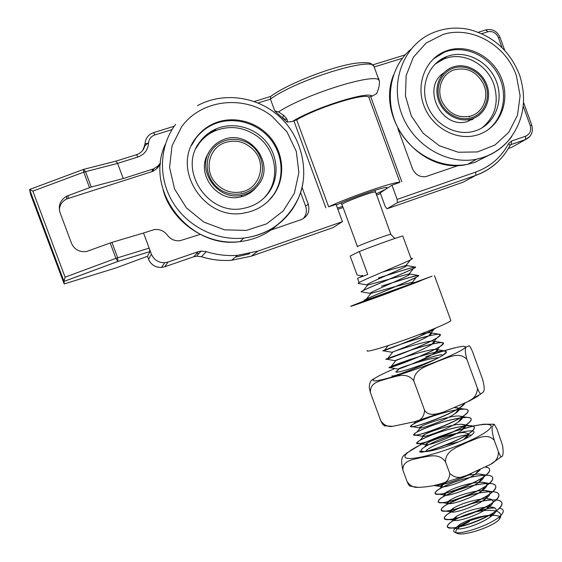<?xml version="1.0" encoding="UTF-8"?>
<svg xmlns="http://www.w3.org/2000/svg" width="562" height="562" viewBox="0 0 562 562"><rect width="100%" height="100%" fill="white"/><g stroke="black" fill="none" stroke-linecap="round" stroke-linejoin="round"><path stroke-width="0.84" d="M251.207 256.209L333.062 227.617L342.413 221.66L257.839 251.144L237.473 255.345C226.957 256.096 216.553 254.86 206.268 251.628L201.133 251.073L198.217 251.699L168.087 262.047L164.729 262.721C158.407 262.756 153.967 259.904 151.403 254.157L143.528 233.019L111.936 242.384L86.429 251.551C79.383 252.317 74.409 249.57 71.522 243.332L60.015 212.591C58.041 205.587 60.253 200.121 66.632 196.194L91.262 187.013L123.24 178.547L117.599 163.387L137.859 157.03C144.399 154.613 147.946 150.005 148.516 143.184C148.86 139.095 150.974 136.341 154.866 134.929L172.028 129.611M59.361 210.111C59.614 205.018 62.066 201.294 66.73 198.948L152.843 171.354L156.847 168.67L160.409 164.364M302.019 187.251L308.229 204.125C310.14 211.396 307.793 216.56 301.197 219.623L271.017 230.013M300.565 192.436L305.637 206.212C307.175 211.003 306.318 215.197 303.051 218.801M200.255 234.375L180.009 240.719C174.782 241.21 170.567 239.356 167.364 235.155C163.949 230.715 159.475 228.889 153.939 229.668L143.528 233.019M123.24 178.547L153.763 168.79L157.817 166.078L160.549 162.931M458.803 165.376L425.764 176.637C419.617 177.29 415.178 174.62 412.459 168.614L397.861 128.6M147.462 256.3L115.596 268.074L64.18 283.936L30.636 194.473L29.568 189.485L64.012 281.422L117.83 261.471L150.047 251.565L147.476 256.293L148.579 259.272M142.804 150.251C143.619 147.188 145.389 144.82 148.115 143.162M385.23 206.514L380.221 192.836L391.953 185.186L397.144 199.384L397.369 202.692L387.056 208.762L385.23 206.514M110.194 242.967L115.927 258.33L149.155 248.123L150.047 251.565M342.413 221.66L336.069 204.378L328.644 206.788C350.288 196.616 395.163 181.266 399.919 182.32L391.953 185.186M64.223 283.965L64.012 281.422M380.46 193.49L376.491 195.14M343.108 207.554L337.86 209.268M83.843 169.303L115.941 161.132L117.599 163.387L83.745 172.155L89.506 187.567M63.956 281.204L65.108 277.171L32.856 191.143L29.568 189.485L83.239 169.485M337.383 207.961L342.694 206.416M376.076 194.002L385.982 189.085L387.035 187.575C385.054 186.177 350.421 198.098 336.322 205.074M376.519 93.657L372.114 96.158L368.728 96.959C362.996 93.25 317.614 107.539 296.687 119.818L292.43 121.455L287.112 122.066L274.769 110.911L270.434 99.13L270.715 96.411C286.613 84.3 330.702 66.871 354.608 63.358C360.867 62.558 365.686 62.431 369.072 62.965L370.843 63.415L374.538 66.885L402.364 58.265M378.57 78.982L378.725 78.357L378.971 80.078C373.969 72.8 305.04 94.402 278.513 111.936C285.454 116.194 288.32 119.566 287.112 122.066M376.519 93.706L376.617 93.538C378.746 88.817 379.673 84.757 379.385 81.357L379.252 80.324M274.769 110.911L278.513 111.936M483.341 83.724C489.72 96.643 483.116 113.074 470.155 116.201C458.086 118.399 448.785 113.665 442.259 101.989C436.14 89.59 441.887 73.868 453.857 69.955C466.544 66.801 476.372 71.388 483.341 83.724M254.417 150.911C266.795 164.708 259.602 188.382 241.8 191.853C231.509 193.785 222.692 190.771 215.365 182.798C203.823 169.97 208.945 148.115 224.61 142.741C236.061 139.144 245.994 141.87 254.417 150.911M257.663 183.598C249.324 195.358 231.179 197.866 218.948 188.741C206.584 179.784 203.388 161.413 212.141 149.78C220.718 138.013 238.892 135.878 250.891 145.017C263.009 153.981 266.177 171.972 257.663 183.598M211.073 148.986C214.199 144.82 218.197 141.772 223.065 139.833C248.516 128.48 275.879 162.966 258.71 184.378C254.628 189.886 249.191 193.447 242.391 195.049C217.536 201.927 194.845 168.776 211.073 148.986M256.124 187.448C252.148 192.267 247.055 195.407 240.845 196.855C217.157 203.388 194.691 172.934 208.657 152.913M196.117 148.22L199.201 143.352C203.374 137.802 208.65 133.637 215.021 130.841C229.83 125.122 243.915 126.949 257.277 136.32C275.499 149.506 280.305 176.749 267.4 193.974L264.302 197.761M191.621 145.27L195.843 138.35C200.423 132.274 206.184 127.658 213.131 124.497C232.071 115.955 256.265 122.059 269.844 138.421C283.508 154.726 284.864 179.067 272.956 195.632L268.376 201.041M273.575 195.021C266.465 204.659 256.876 210.624 244.814 212.9C204.94 221.934 170.356 168.874 196.229 137.55C200.824 131.452 206.605 126.822 213.567 123.654C232.57 115.091 256.834 121.216 270.455 137.634C284.154 153.995 285.517 178.407 273.575 195.021M209.471 132.555L215.176 130.553M212.239 130.834L215.604 129.759M268.798 192.541C262.609 200.929 254.291 206.177 243.838 208.291C208.298 216.848 177.03 169.548 200.121 141.526C204.322 135.948 209.633 131.747 216.054 128.937C232.928 121.61 254.284 127.202 266.233 141.786C278.246 156.313 279.363 177.873 268.798 192.541M471.827 119.896L473.323 118.385M471.651 117.676C459.344 121.715 444.247 113.482 439.624 100.043C434.812 86.66 441.718 71.564 454.187 67.911C466.579 64.061 481.388 72.414 485.926 85.656C490.647 98.849 484.03 113.826 471.651 117.676M453.78 66.752C466.755 62.726 482.238 71.472 486.987 85.326C491.926 99.123 485.006 114.796 472.059 118.828L470.928 119.158C458.241 122.621 443.256 114.023 438.543 100.415C433.667 86.864 440.215 71.514 452.6 67.145L453.78 66.752M476.309 116.987L467.514 121.511C441.542 129.934 420.783 87.531 443.804 72.856M434.925 64.216L444.057 58.891L446.474 58.062C464.999 52.09 487.451 64.855 493.97 84.679C499.204 102.565 495.178 116.994 481.887 127.967M433.133 59.122L444.338 52.217L447.401 51.156C466.706 45.332 489.572 56.629 498.908 76.207C508.413 95.716 502.828 120.106 486.123 131.072M478.178 134.711L475.164 135.554C454.827 140.5 431.159 126.612 423.608 104.883C415.824 83.225 425.947 58.701 445.434 51.212L448.497 50.151C469.614 43.731 494.602 57.998 502.259 80.387C510.233 102.684 499.161 128.059 478.178 134.711M439.442 60.415L441.388 60.057M441.065 59.347L444.057 58.891L446.586 56.607L449.024 55.779C467.76 50.046 489.994 62.691 496.815 82.6C503.903 102.425 494.026 124.982 475.375 130.862L473 131.536C454.869 136.102 433.681 123.752 426.951 104.37C420.004 85.052 429.122 63.169 446.586 56.607M456.527 527.367L469.256 520.826L483.06 516.654L488.807 515.544M358.921 283.494L358.423 283.508M358.212 283.339C357.025 282.307 400.369 264.835 410.295 260.051L412.389 258.611M412.262 258.274L411.061 258.597L402.778 235.97C397.692 237.227 373.674 245.819 359.322 251.537L367.724 274.425L357.53 278.323L359.083 282.553L358.226 283.438M361.907 291.896L361.514 291.917M361.324 291.762C360.607 290.835 403.207 273.757 413.274 268.685L415.522 267.357C417.938 265.433 396.8 272.254 378.521 277.972M378.5 277.916C393.681 273.181 411.609 267.393 414.953 267.02L415.557 267.28C413.829 269.486 356.982 292.078 361.317 291.861M364.921 300.291L364.45 300.178C364.281 299.328 406.052 282.672 416.245 277.333L418.627 275.844C420.987 273.757 399.8 280.431 381.535 286.191M381.514 286.135C396.533 281.414 414.313 275.773 417.931 275.436L418.662 275.766C416.885 278.359 358.472 301.464 364.548 300.284L382.989 294.846M386.523 359.167C389.522 358.823 425.673 344.949 436.8 338.015L440.32 335.149C442.259 331.917 420.727 337.565 402.61 343.642L401.809 343.909M400.818 344.239L382.996 350.765M383.34 350.737C385.89 350.344 422.891 336.069 433.892 329.325L435.986 327.934M435.81 328.011C426.902 334.741 377.987 353.273 383.059 350.653L401.774 343.86M410.731 350.161L386.059 359.188M402.708 343.551C419.027 338.113 430.963 334.987 438.522 334.158L440.355 335.071C439.351 339.764 380.818 362.265 386.136 359.034L411.398 349.894M418.866 356.744L408.616 360.024C397.482 363.86 391.033 366.34 389.269 367.457L389.705 367.597C393.119 367.309 428.539 353.786 439.737 346.691L443.411 343.607C444.992 340.635 428.258 344.534 411.44 349.936M412.079 349.676C425.708 345.342 435.494 342.961 441.444 342.518L443.446 343.53C442.561 348.517 384.008 370.934 389.213 367.415L408.602 359.968L419.364 356.533M392.894 376.027C396.674 375.802 431.328 362.652 442.631 355.388L446.509 352.058C445.694 349.873 436.66 351.376 419.4 356.582M419.884 356.371C431.209 352.95 439.351 351.117 444.317 350.864L446.537 351.988C445.764 357.27 387.19 379.603 392.29 375.788M455.923 410C447.71 411.546 438.943 413.962 429.614 417.257C418.571 421.289 412.29 424.205 410.78 426.003L412.241 426.628C418.17 426.607 448.216 415.571 459.913 407.654L464.872 403.172C461.985 410.948 406.319 431.314 410.724 425.961L413.794 423.804C417.334 421.9 422.603 419.702 429.593 417.201C438.992 413.885 447.823 411.447 456.098 409.902M459.99 418.037C451.574 419.47 442.442 421.929 432.607 425.413C421.577 429.48 415.318 432.459 413.843 434.356L415.473 435.065C421.676 435.086 451.019 424.373 462.772 416.379C466.088 414.173 467.865 412.424 468.111 411.131C468.209 408.953 464.198 408.567 456.077 409.972M456.253 409.874L464.261 409.087C467.029 409.157 468.322 409.81 468.146 411.054C468.139 418.423 409.445 440.158 413.794 434.314L417.025 431.953C420.559 430.021 425.75 427.822 432.585 425.364C442.484 421.851 451.672 419.378 460.152 417.945M463.924 426.129C455.332 427.422 445.891 429.902 435.599 433.576C424.584 437.665 418.353 440.706 416.913 442.701L418.76 443.502C425.286 443.523 453.885 433.133 465.638 425.097C469.101 422.779 470.956 420.924 471.195 419.554C471.3 417.39 467.612 416.878 460.13 418.016M460.292 417.924L467.085 417.369C470.008 417.461 471.385 418.163 471.23 419.477C471.321 427.148 412.627 448.792 416.856 442.659L420.25 440.102C423.783 438.142 428.89 435.943 435.578 433.52C445.926 429.832 455.417 427.338 464.072 426.038M419.976 451.047L422.02 451.939C428.806 451.981 456.653 441.929 468.448 433.857C472.101 431.405 474.047 429.438 474.272 427.977C474.384 425.827 470.977 425.202 464.057 426.108M464.205 426.017L469.867 425.652C472.972 425.743 474.454 426.495 474.307 427.9C474.511 435.859 415.803 457.426 419.919 450.998M433.351 485.575L435.248 485.701C444.008 484.957 456.021 480.953 471.3 473.703M470.808 473.892C456.499 481.191 437.7 486.608 433.414 485.561M485.68 475.227C476.569 475.522 465.856 477.932 453.534 482.456C442.589 486.713 436.505 490.127 435.283 492.705C435.065 493.696 436.154 494.174 438.557 494.138C446.523 494.181 470.773 485.673 482.519 477.609C487.099 474.518 489.481 471.989 489.657 470.022C489.755 468.483 488.427 467.528 485.687 467.155M485.772 467.106C488.448 467.5 489.748 468.448 489.685 469.944C490.436 479.386 431.644 500.524 435.227 492.656C435.536 491.652 437.074 490.317 439.835 488.659C443.256 486.636 447.816 484.549 453.513 482.4C465.877 477.862 476.632 475.445 485.765 475.157M489.109 483.468C479.955 483.58 469.094 485.954 456.513 490.584C445.589 494.876 439.526 498.353 438.339 501.023C438.135 502.098 439.322 502.618 441.915 502.583C450.064 502.604 473.541 494.412 485.259 486.404C490.071 483.165 492.565 480.503 492.726 478.417C492.783 476.33 490.464 475.269 485.765 475.227M485.856 475.157L486.39 475.164C490.647 475.319 492.776 476.372 492.762 478.346C493.619 488.076 434.805 509.137 438.29 500.981C438.592 499.892 440.201 498.466 443.123 496.703L456.492 490.535C467.401 486.488 477.342 484.121 486.313 483.432M492.502 491.715C483.32 491.645 472.319 493.977 459.498 498.719C448.581 503.032 442.547 506.573 441.395 509.341C441.198 510.5 442.498 511.055 445.287 511.027C453.618 511.02 476.386 503.123 488.041 495.171C493.064 491.799 495.649 489.01 495.796 486.811C495.839 484.732 493.633 483.622 489.193 483.468M473.049 482.99L481.634 482.217L489.081 483.397C493.569 483.545 495.817 484.662 495.832 486.741C496.794 496.766 437.974 517.735 441.339 509.298C441.641 508.132 443.32 506.622 446.383 504.76L459.477 498.663C471.813 494.089 482.575 491.743 491.771 491.617L492.572 491.652M470.471 504.114L459.379 508.083M458.95 508.259C450.106 512.101 445.273 515.235 444.451 517.651C444.268 518.895 445.659 519.499 448.638 519.464C457.11 519.45 479.21 511.834 490.816 503.938C496.042 500.433 498.726 497.525 498.866 495.206C498.894 493.127 496.794 491.968 492.572 491.722M492.649 491.652C496.794 491.926 498.873 493.085 498.894 495.129C499.976 505.449 441.128 526.341 444.401 517.609C444.697 516.359 446.467 514.743 449.705 512.769L458.423 508.413M458.817 508.252L471.054 503.875M475.923 511.729L465.462 514.968L459.379 517.532M459.14 517.637C451.974 521.044 448.097 523.819 447.507 525.962C447.331 527.297 448.848 527.943 452.052 527.908C460.671 527.851 481.992 520.545 493.52 512.748C499 509.095 501.81 506.046 501.936 503.594C501.95 501.522 499.941 500.321 495.923 499.983M495.853 499.976C489.354 499.632 481.093 500.953 471.068 503.931M471.602 503.707C479.309 501.437 486.144 500.152 492.094 499.85M494.469 499.829L495.923 499.913M495.993 499.913C499.941 500.278 501.929 501.48 501.971 503.517C503.145 514.132 444.289 534.94 447.45 525.92C447.738 524.578 449.593 522.871 453 520.784L458.782 517.735M459.013 517.623L465.441 514.918L477.855 510.872M500.292 516.647L500.552 517.307L500.84 515.495M500.833 515.431C500.651 513.338 499.007 511.884 495.909 511.083M495.846 511.069C490.823 509.973 484.268 510.177 476.176 511.68M359.322 251.537L350.161 256.061L357.095 274.923L360.776 275.963L362.581 275.38L362.897 276.244M382.855 271.91L406.186 265.454C407.366 265.341 406.951 265.826 404.935 266.901C397.053 271.081 365.651 284.077 366.951 284.927L358.156 283.36M363.459 290.399L367.653 285.06L389.087 279.237M389.607 279.082L409.185 273.877C410.506 273.778 410.084 274.319 407.935 275.506C399.961 279.883 369.086 292.584 370.056 293.35L361.275 291.783M366.438 299.005L370.801 293.441L395.76 286.437M396.252 286.297L412.185 282.293C413.639 282.208 413.218 282.812 410.934 284.105L408.195 285.545M419.027 334.664L426.902 332.95M427.092 332.922L429.986 332.641C432.445 332.655 432.045 333.709 428.778 335.795C420.236 341.296 393.379 351.903 391.89 352.276L392.978 351.861C398.107 349.922 421.922 342.146 430.913 341.148M431.075 341.127L432.944 341.001C435.585 341.05 435.178 342.188 431.714 344.429C423.102 350.056 396.842 360.361 395.037 360.692L396.14 360.172C401.563 357.973 426.453 349.887 434.742 349.402M434.883 349.395L435.859 349.367C438.718 349.431 438.325 350.653 434.679 353.048C426.031 358.774 400.313 368.812 398.184 369.108L399.322 368.468C405.069 365.988 430.85 357.685 438.437 357.72M454.721 407.71L458.831 408.279M458.88 408.314C460.053 409.276 458.824 411.005 455.192 413.506C446.27 419.744 424.387 427.935 420.383 428.012C418.802 428.111 419.21 427.52 421.605 426.256C428.153 422.68 450.829 415.529 459.049 415.999L462.055 416.772M462.097 416.814C463.039 417.889 461.697 419.666 458.086 422.16C449.136 428.434 427.773 436.386 423.565 436.428C421.837 436.505 422.245 435.852 424.795 434.475C431.412 430.787 453.541 423.825 461.894 424.303L465.245 425.286M465.28 425.336C466.01 426.502 464.584 428.321 461.009 430.794C452.066 437.088 431.223 444.809 426.783 444.837C424.858 444.907 425.258 444.184 428.005 442.666C434.721 438.873 456.295 432.108 464.739 432.592L468.413 433.815M468.434 433.864C468.968 435.114 467.479 436.962 463.959 439.407M431.468 450.717L436.428 448.441M437.173 448.139L444.359 445.547M445.315 445.237L458.873 441.753M480.145 469.853L475.389 474.096C466.495 480.355 448.293 486.896 442.919 486.896C440.432 486.931 440.264 486.151 442.42 484.556M442.54 484.472L446.544 482.231M466.558 475.487L468.336 475.108M468.539 475.066L478.859 473.963C482.266 474.103 483.952 474.974 483.91 476.583M483.903 476.653C483.671 478.283 481.796 480.313 478.269 482.751C469.396 488.982 451.693 495.312 446.158 495.312C443.72 495.347 443.327 494.644 444.985 493.204M445.069 493.134L447.247 491.687C453.752 488.09 462.301 485.196 472.881 483.018M481.634 482.217C485.357 482.372 487.135 483.348 486.959 485.161M486.945 485.238C486.587 486.931 484.641 488.996 481.1 491.434C472.256 497.616 455.087 503.714 449.424 503.714C447.015 503.756 446.432 503.123 447.675 501.817M447.738 501.747L450.457 499.829C457.426 495.965 466.341 493.022 477.201 491.005M477.342 490.984L484.416 490.471C488.455 490.633 490.317 491.722 489.994 493.745M489.98 493.822C489.495 495.579 487.486 497.672 483.945 500.103C475.157 506.229 458.515 512.108 452.705 512.123C450.31 512.172 449.572 511.589 450.471 510.387M450.527 510.324L453.703 507.936C461.121 503.833 470.338 500.875 481.36 499.056M481.479 499.035L485.87 498.705M490.942 499.295L487.191 498.712C491.553 498.887 493.492 500.096 493.022 502.337M492.993 502.421C492.403 504.226 490.331 506.341 486.797 508.765C478.051 514.841 461.873 520.517 455.965 520.531C453.604 520.581 452.733 520.047 453.344 518.937M453.386 518.874L456.92 516.057C464.746 511.729 474.23 508.758 485.378 507.149M485.484 507.135L489.931 506.952C494.644 507.135 496.675 508.462 496.028 510.935M495.993 511.02C495.291 512.888 493.162 515.038 489.593 517.462C480.91 523.447 465.301 528.898 459.273 528.94C456.913 528.99 455.915 528.498 456.288 527.458M456.316 527.402L460.152 524.163C468.35 519.625 478.065 516.661 489.284 515.277M489.383 515.27L494.771 515.347L499.934 516.274M478.192 510.781C484.521 509.067 490.043 508.118 494.757 507.936M499.309 508.181C504.023 509.095 504.55 511.49 500.897 515.375C492.958 524.135 460.728 535.291 454.862 532.326C452.839 531.476 453.358 529.847 456.435 527.437M488.919 515.53L494.771 515.347M469.642 521.41L460.018 526.678M459.92 526.742C456.435 529.278 455.164 531.238 456.098 532.614M456.857 533.212L457.292 533.401C463.236 536.408 491.876 527.149 498.719 519.955L500.552 517.307M473.562 512.193L474.693 511.792M370.267 298.801L421.865 280.192C419.547 281.625 357.572 304.267 363.438 301.548L369.599 299.061M367.541 299.588L432.094 276.181L388.012 293.224C365.216 301.555 348.363 307.407 350.948 306.128L366.958 299.813M450.703 320.108L450.9 320.642C449.263 322.679 427.9 331.657 405.097 339.792C382.265 347.955 365.054 352.781 367.288 350.555M385.082 426.024L382.708 424.436L380.783 420.79C384.197 425.35 388.173 427.197 392.712 426.326L414.482 421.732C420.805 420.812 424.162 416.969 424.549 410.218C428.904 416.948 437.517 413.843 443.657 412.009L467.387 401.851C473.703 399.371 477.061 394.861 477.475 388.321C479.091 392.185 480.222 394.053 480.868 393.927C482.484 391.805 486.474 393.66 482.47 378.943L472.473 351.566C470.865 347.709 469.734 345.785 469.066 345.799C467.507 347.464 462.87 344.155 466.917 359.434C459.126 350.618 446.593 358.479 437.398 361.38C428.736 365.644 414.039 368.602 413.78 380.867C406.417 371.215 395.999 376.926 388.511 378.24C381.465 380.931 369.817 381.507 370.393 392.55L369.311 388.054C369.255 379.392 373.098 379.715 375.627 377.748M442.083 351.398L443.453 350.955M443.685 350.885L456.527 347.414M380.783 420.79L370.393 392.55M436.484 358.732C425.329 364.036 401.528 372.093 396.969 372.149L395.88 371.658L398.022 370.098M414.995 362.715C427.162 358.191 435.88 355.528 441.142 354.72L442.582 355.177L442.189 355.591M441.739 355.936L438.03 357.994M424.549 410.218L413.78 380.867M477.475 388.321L466.917 359.434M425.638 451.377C427.998 446.973 454.728 436.295 466.593 434.974M466.72 434.96L471.511 435.037M472.129 430.984C461.55 429.228 413.492 448.785 422.364 451.321L424.458 451.595M424.809 451.595C434.222 451.855 465.905 440.376 472.368 434.363C474.602 432.424 474.539 431.3 472.192 430.991M410.386 486.214L410.014 486.067C409.213 485.842 408.237 484.325 407.071 481.522C410.042 485.758 413.646 487.704 417.882 487.366C425.567 487.177 433.042 486.032 440.306 483.917C446.319 483.151 449.467 479.646 449.755 473.408C454.665 478.037 460.433 478.662 467.064 475.29L490.514 464.388C495.761 461.838 498.41 457.658 498.473 451.841C499.815 455.164 500.728 456.829 501.234 456.829C503.102 456.66 503.566 452.951 502.625 445.715L497.061 429.347L494.307 424.331C493.19 426.094 489.895 424.963 494.286 440.362C487.149 431.981 475.452 439.428 466.959 442.413C458.943 446.621 445.434 450.064 445.476 461.746C438.529 452.319 428.082 456.751 420.713 457.616C413.737 459.709 402.343 459.934 402.926 470.261C399.378 455.108 404.415 455.817 406.445 453.218M454.693 431.159L472.712 426.094M472.804 426.073L483.678 424.198M406.452 453.218L419.976 445.041L425.884 442.111M426.193 441.971L438.121 437.053L454.342 431.272M494.286 440.362L498.473 451.841M445.476 461.746L449.755 473.408M402.926 470.261L407.071 481.522M65.108 277.171L115.927 258.33L117.83 261.471L117.669 257.74L111.936 242.384M91.262 187.013L85.508 171.6L83.499 169.387L83.745 172.155L32.856 191.143M68.192 198.386L68.114 195.541M308.229 204.125L305.637 206.212M152.787 169.141L151.88 171.705M157.817 166.078L156.847 168.67M235.302 257.164L249.746 253.722M196.644 253.483L198.899 253.553M257.839 251.144L251.277 256.181L231.607 260.262C221.456 261 211.41 259.813 201.484 256.708L201.421 256.686M206.268 251.628L201.484 256.708L196.531 256.181L193.651 256.813M198.217 251.699L193.721 256.792L164.589 266.817M168.087 262.047L164.645 266.802L161.406 267.456C155.309 267.491 151.03 264.751 148.558 259.215L151.403 254.157M397.299 202.742L475.649 175.435L463.186 182.172L387.056 208.762M523.292 106.38L530.184 125.431C531.533 130.56 530.015 134.149 525.646 136.208L525.526 139.566L511.652 147.349L508.406 148.466M283.866 115.175C281.955 117.683 282.904 119.06 286.718 119.306M257.846 103.029L270.434 99.13C294.158 81.111 368.349 57.422 373.758 65.789L379.385 81.357M473.344 118.378L472.867 119.348M293.933 120.978L325.869 207.877M525.646 136.208L511.483 141.055L508.687 143.479C501.248 157.248 490.254 166.774 475.712 172.07L397.144 199.384M481.824 33.657L487.872 31.781C492.67 30.854 496.197 32.821 498.459 37.675L501.992 47.454M401.795 181.807L370.674 96.615M368.728 96.959L399.919 182.32M328.644 206.788L296.687 119.818M487.872 31.781L485.849 29.934L478.403 32.238M498.459 37.675L500.096 37.528M530.184 125.431L531.743 125.087M511.483 141.055L511.322 144.462L525.449 139.615L529.924 136.418M508.687 143.479L510.001 145.621M475.712 172.07L475.733 175.372C490.97 169.738 502.456 159.699 510.191 145.27L511.322 144.462L510.401 144.989M397.369 202.692L475.649 175.435C487.296 171.27 496.878 164.259 504.395 154.41M143.443 149.274L145.059 143.654C145.354 139.228 147.406 135.885 151.234 133.637L153.538 132.639L154.866 134.929M136.678 154.641L138.385 153.967C142.523 151.733 144.743 148.298 145.059 143.654L148.516 143.184M116.151 161.069L136.566 154.676L137.859 157.03M292.43 121.455C314.327 107.728 368.433 90.714 372.114 96.158M181.659 126.724C201.603 99.031 244.674 94.606 271.931 116.215L287.02 131.972L296.329 151.487L298.879 172.66L294.376 193.216L283.255 210.926L266.669 223.824L246.381 230.406L224.61 229.844L203.83 222.088L186.465 207.94L174.564 189.001L169.562 167.469L172.035 145.867L181.659 126.724M303.129 181.498C301.513 192.071 297.656 201.702 291.559 210.385C279.904 226.247 264.007 235.471 243.866 238.056C216.56 241.028 187.504 226.619 172.766 202.215C158.013 177.817 159.271 145.994 175.632 124.3M277.298 225.004C266.788 234.368 254.34 239.904 239.953 241.604C189.598 249.395 143.549 190.104 165.425 144.111M442.997 34.472C471.827 25.402 506.404 45.367 516.45 75.975L520.11 95.758L517.49 115.217L508.828 132.26L495.024 144.982L477.531 151.93L458.262 152.246L439.393 145.783L423.109 133.215L411.321 115.934L405.434 95.954L406.15 75.603L413.344 57.254L426.137 43.021L442.997 34.472M511.75 136.482C504.507 146.464 495.066 153.44 483.418 157.402L476.52 159.215C446.551 165.361 412.389 144.701 401.275 112.857C389.859 81.104 404.057 45.15 432.066 33.158C443.854 28.058 456.168 26.821 468.996 29.449C493.373 35.898 510.282 51.219 519.717 75.399C527.346 100.043 523.503 121.877 508.196 140.9C499.646 150.349 489.088 156.454 476.52 159.215L467.83 164.252C441.184 169.647 410.815 153.869 397.517 127.04C384.078 100.282 389.986 66.766 410.878 49.308M489.404 154.957L474.595 162.474L467.83 164.252C422.006 175.766 375.599 120.12 393.463 75.062M390.871 234.396L390.815 234.263C389.037 234.024 353.87 247.196 357.495 246.739M357.446 246.606L342.089 204.786C338.141 204.357 373.259 190.925 375.367 192.071L375.479 192.366M478.873 395.367C476.197 397.285 472.178 399.547 466.832 402.153M443.776 411.974L437.742 414.208M394.854 368.524C376.449 376.392 369.761 380.516 374.805 380.896C383.017 380.86 424.5 367.197 449.003 356.322C473.829 345.398 469.08 343.192 443.804 350.878M443.573 350.948L425.82 356.73M426.677 441.894C404.401 451.862 397.109 460.461 414.847 458.1C432.178 455.972 468.954 442.786 483.875 433.323C492.15 427.977 493.408 425.005 487.661 424.415C484.388 424.198 479.534 424.788 473.092 426.179M473.007 426.2L454.384 431.307M454.026 431.419L427.001 441.746M66.73 198.948L66.632 196.194M152.843 171.354L153.763 168.79M201.133 251.073L196.531 256.181L201.456 256.736C211.382 259.834 221.435 261.014 231.607 260.262L237.473 255.345M148.797 259.806C151.368 265.011 155.569 267.554 161.406 267.456L164.729 262.721M64.005 281.4L117.887 261.428L150.061 251.537M373.091 64.785L405.167 54.872M504.69 50.25L500.061 37.436C497.187 31.184 492.572 28.641 486.207 29.821M523.615 102.6L531.729 125.038C533.507 131.782 531.434 136.629 525.526 139.566L511.399 144.413L510.191 145.27M153.665 132.597L174.227 126.239M254.031 101.574L270.392 96.524M470.155 116.201L469.172 116.889M241.8 191.853L241.358 192.387M242.391 195.049L240.845 196.855M213.567 123.654L213.131 124.497M197.48 105.663C221.295 92.597 252.752 95.73 274.572 112.618C302.532 133.292 310.414 173.827 298.092 198.695C290.758 214.284 278.267 225.397 269.121 230.132C261.246 234.235 252.823 236.876 243.866 238.056L239.953 241.604C207.118 245.875 172.302 222.84 163.156 190.265M216.054 128.937L215.021 130.841M470.928 119.158L467.514 121.511M445.434 51.212L444.338 52.217M412.241 258.218L412.473 258.85M452.045 527.908L459.273 528.94M493.541 512.755L489.593 517.462M448.631 519.464L455.965 520.531M490.837 503.938L486.797 508.765M445.273 511.027L452.705 512.123M488.055 495.171L483.945 500.103M441.908 502.59L449.424 503.714M485.28 486.404L481.1 491.434M438.543 494.146L446.158 495.312M482.533 477.609L478.269 482.751M435.234 485.709L442.919 486.896M478.15 470.759L475.389 474.096M468.455 433.857L463.91 439.435M418.725 443.516L426.783 444.837M465.638 425.097L461.009 430.794M415.437 435.079L423.565 436.428M462.772 416.379L458.086 422.16M412.199 426.642L420.383 428.012M459.92 407.654L455.192 413.506M389.656 367.611L398.184 369.108M439.737 346.691L434.679 353.048M386.466 359.181L395.037 360.692M436.8 338.015L431.714 344.429M383.284 350.758L391.89 352.276M433.906 329.318L428.778 335.795M364.401 300.199L366.698 300.614M416.266 277.319L410.934 284.105M413.295 268.678L407.935 275.506M410.316 260.037L404.935 266.901M360.783 275.963L362.736 276.307M406.186 265.454L414.953 267.02M409.185 273.877L417.931 275.436M412.185 282.293L415.283 282.848M388.187 345.588L384.766 349.915M429.986 332.634L438.522 334.158M392.978 351.861L387.998 358.17M432.944 341.008L441.444 342.518M396.14 360.172L391.201 366.424M435.859 349.367L444.317 350.864M399.315 368.468L396.393 372.156M415.739 421.374L413.794 423.804M456.161 407.696L458.985 408.181M459.07 408.195L464.261 409.087M421.605 426.256L417.025 431.953M459.049 415.999L462.378 416.568M462.463 416.582L467.085 417.369M424.788 434.475L420.25 440.102M461.887 424.303L465.75 424.956M465.835 424.97L469.867 425.652M428.005 442.666L424.226 447.345M444.029 483.538L443.453 484.254M443.397 484.318L439.835 488.659M478.866 473.963L485.856 475.08M485.926 475.094L486.39 475.164M447.247 491.687L446.291 492.853M446.235 492.916L443.123 496.703M450.45 499.829L449.115 501.452M449.059 501.515L446.383 504.76M484.43 490.471L491.771 491.617M453.703 507.936L451.967 510.029M451.918 510.092L449.705 512.769M456.927 516.057L454.813 518.607M454.756 518.663L453 520.784M489.938 506.952L493.865 507.549M460.152 524.163L458.711 525.892M498.719 519.955L500.897 515.375M457.292 533.401L454.862 532.326M374.959 190.279L390.815 234.263C393.393 237.431 394.988 238.745 395.613 238.211M341.977 204.505L340.972 202.938M450.9 320.642L434.447 275.605M392.613 426.333L384.246 425.792M414.482 421.732L443.657 412.009M480.861 393.927L467.451 401.816M396.041 372.1L395.88 371.658M501.234 456.829L490.577 464.345M467.064 475.29L440.32 483.91M417.784 487.359L410.007 486.067M483.601 424.205L493.858 424.24"/></g></svg>
